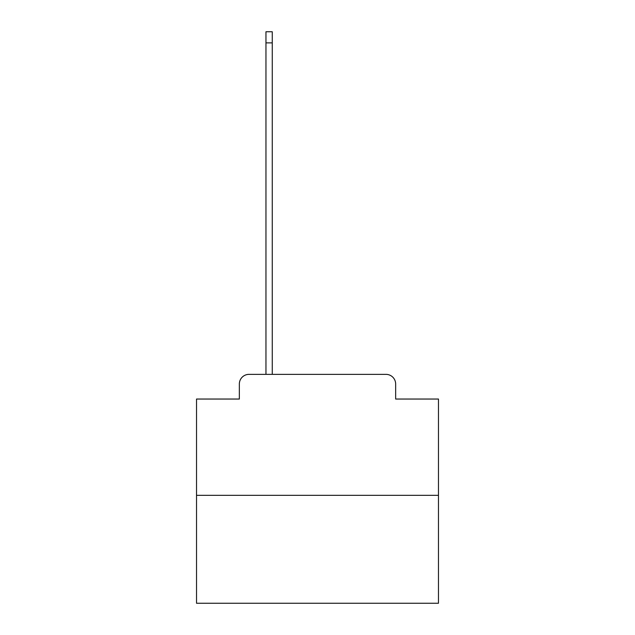 <?xml version="1.0" encoding="UTF-8"?>
<svg xmlns="http://www.w3.org/2000/svg" width="635" height="635" viewBox="0 0 635 635"><rect width="100%" height="100%" fill="white"/><g stroke="black" fill="none" stroke-linecap="round" stroke-linejoin="round"><path stroke-width="0.95" d="M239.347 384.04L239.347 399.042L239.347 384.04A9.676 9.676 0 0 1 249.023 374.356L265.962 374.356L265.962 31.75L272.256 31.75L272.256 374.356L279.757 374.356M438.475 495.34L196.525 495.34L196.525 603.25L438.475 603.25L438.475 399.042L395.653 399.042L395.653 384.04A9.676 9.676 0 0 0 385.977 374.356L249.023 374.356M196.525 495.34L196.525 399.042L239.347 399.042M355.243 374.356L385.977 374.356M395.653 399.042L395.653 384.04M265.962 42.878L272.256 42.878"/></g></svg>
